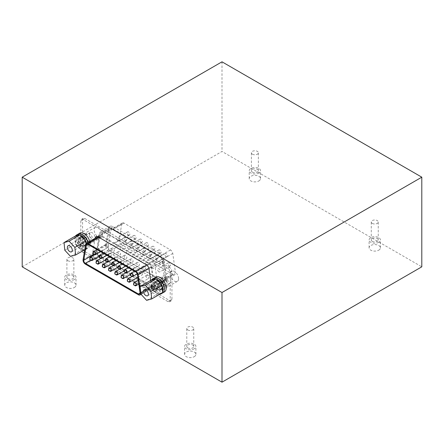 <?xml version="1.0" encoding="UTF-8"?>
<svg xmlns="http://www.w3.org/2000/svg" width="444" height="444" viewBox="0 0 444 444"><rect width="100%" height="100%" fill="white"/><g stroke="black" fill="none" stroke-linecap="round" stroke-linejoin="round"><path stroke-width="0.33" stroke-dasharray="2.22 1.67" d="M164.308 286.907A5.894 3.402 -120 0 0 161.738 280.974A5.894 3.402 -120 0 0 157.193 279.398A5.894 3.402 -120 0 0 157.193 286.202A5.894 3.402 -120 0 0 163.087 289.605A5.894 3.402 -120 0 0 164.308 286.907M88.223 242.979A5.894 3.402 -120 0 0 85.653 237.052A5.894 3.402 -120 0 0 81.113 235.47A5.894 3.402 -120 0 0 81.113 242.274A5.894 3.402 -120 0 0 87.007 245.676A5.894 3.402 -120 0 0 88.223 242.979M150.621 280.453L151.593 287.357A4.196 2.425 60 0 1 150.766 289.899A4.196 2.425 60 0 1 148.668 289.688L95.532 259.013A4.196 2.425 60 0 1 92.607 253.302L95.127 238.278M22.2 266.822L222 151.471L421.8 266.822M222 61.821L222 151.471M74.381 287.457A5.661 3.269 0 0 0 76.041 285.148A5.661 3.269 0 0 0 70.38 281.879A5.661 3.269 0 0 0 64.719 285.148A5.661 3.269 0 0 0 68.215 288.167A5.661 3.269 0 0 0 74.381 287.457M194.261 356.671A5.661 3.269 0 0 0 195.921 354.362A5.661 3.269 0 0 0 190.26 351.093A5.661 3.269 0 0 0 184.599 354.362A5.661 3.269 0 0 0 188.095 357.381A5.661 3.269 0 0 0 194.261 356.671M378.765 250.15A5.661 3.269 0 0 0 380.419 247.841A5.661 3.269 0 0 0 374.764 244.572A5.661 3.269 0 0 0 369.103 247.841A5.661 3.269 0 0 0 372.594 250.86A5.661 3.269 0 0 0 378.765 250.15M258.885 180.936A5.661 3.269 0 0 0 260.539 178.627A5.661 3.269 0 0 0 254.884 175.358A5.661 3.269 0 0 0 249.223 178.627A5.661 3.269 0 0 0 252.714 181.646A5.661 3.269 0 0 0 258.885 180.936M252.42 172.144A3.48 2.009 0 0 0 256.216 172.583A3.48 2.009 0 0 0 258.364 170.724A3.48 2.009 0 0 0 254.884 168.714A3.48 2.009 0 0 0 251.398 170.724A3.48 2.009 0 0 0 252.42 172.144M258.885 173.038A5.661 3.269 180 0 1 252.714 173.743A5.661 3.269 180 0 1 249.223 170.724A5.661 3.269 180 0 1 254.884 167.46A5.661 3.269 180 0 1 260.539 170.724A5.661 3.269 180 0 1 258.885 173.038M252.42 154.196A3.48 2.009 0 0 0 256.216 154.634A3.48 2.009 0 0 0 258.364 152.775A3.48 2.009 0 0 0 256.216 150.921A3.48 2.009 0 0 0 252.42 151.354A3.48 2.009 0 0 0 251.398 152.775A3.48 2.009 0 0 0 252.42 154.196M372.3 241.358A3.48 2.009 0 0 0 376.096 241.797A3.48 2.009 0 0 0 378.244 239.938A3.48 2.009 0 0 0 374.764 237.929A3.48 2.009 0 0 0 371.278 239.938A3.48 2.009 0 0 0 372.3 241.358M378.765 242.246A5.661 3.269 180 0 1 372.594 242.957A5.661 3.269 180 0 1 369.103 239.938A5.661 3.269 180 0 1 374.764 236.669A5.661 3.269 180 0 1 380.419 239.938A5.661 3.269 180 0 1 378.765 242.246M372.3 223.41A3.48 2.009 0 0 0 376.096 223.848A3.48 2.009 0 0 0 378.244 221.989A3.48 2.009 0 0 0 376.096 220.13A3.48 2.009 0 0 0 372.3 220.568A3.48 2.009 0 0 0 371.278 221.989A3.48 2.009 0 0 0 372.3 223.41M187.801 347.88A3.48 2.009 0 0 0 191.592 348.312A3.48 2.009 0 0 0 193.745 346.459A3.48 2.009 0 0 0 190.26 344.45A3.48 2.009 0 0 0 186.78 346.459A3.48 2.009 0 0 0 187.801 347.88M194.261 348.768A5.661 3.269 180 0 1 188.095 349.478A5.661 3.269 180 0 1 184.599 346.459A5.661 3.269 180 0 1 190.26 343.19A5.661 3.269 180 0 1 195.921 346.459A5.661 3.269 180 0 1 194.261 348.768M187.801 329.931A3.48 2.009 0 0 0 191.592 330.369A3.48 2.009 0 0 0 193.745 328.51A3.48 2.009 0 0 0 191.592 326.651A3.48 2.009 0 0 0 187.801 327.089A3.48 2.009 0 0 0 186.78 328.51A3.48 2.009 0 0 0 187.801 329.931M67.921 278.666A3.48 2.009 0 0 0 71.712 279.104A3.48 2.009 0 0 0 73.865 277.245A3.48 2.009 0 0 0 70.38 275.236A3.48 2.009 0 0 0 66.9 277.245A3.48 2.009 0 0 0 67.921 278.666M74.381 279.554A5.661 3.269 180 0 1 68.215 280.264A5.661 3.269 180 0 1 64.719 277.245A5.661 3.269 180 0 1 70.38 273.976A5.661 3.269 180 0 1 76.041 277.245A5.661 3.269 180 0 1 74.381 279.554M67.921 260.717A3.48 2.009 0 0 0 71.712 261.155A3.48 2.009 0 0 0 73.865 259.296A3.48 2.009 0 0 0 71.712 257.442A3.48 2.009 0 0 0 67.921 257.875A3.48 2.009 0 0 0 66.9 259.296A3.48 2.009 0 0 0 67.921 260.717M109.801 250.771A4.196 2.425 60 0 1 106.882 245.06L109.44 229.77A4.196 2.425 60 0 1 110.267 228.416A4.196 2.425 60 0 1 112.365 228.627L160.378 256.349A4.196 2.425 60 0 1 163.303 260.867L165.862 279.115A4.196 2.425 60 0 1 165.04 281.657A4.196 2.425 60 0 1 162.937 281.452L109.801 250.771L95.532 259.013M102.497 234.743A5.894 3.402 -120 0 0 99.922 228.81A5.894 3.402 -120 0 0 95.382 227.234A5.894 3.402 -120 0 0 95.382 234.038A5.894 3.402 -120 0 0 101.276 237.44A5.894 3.402 -120 0 0 102.497 234.743M178.582 278.666A5.894 3.402 -120 0 0 176.007 272.738A5.894 3.402 -120 0 0 171.467 271.156A5.894 3.402 -120 0 0 171.467 277.961A5.894 3.402 -120 0 0 177.361 281.368A5.894 3.402 -120 0 0 178.582 278.666M162.338 283.422L110.406 253.441A6.46 3.73 60 0 1 105.911 244.655L108.614 228.499A6.46 3.73 60 0 1 109.884 226.418A6.46 3.73 60 0 1 113.109 226.734L159.629 253.596A6.46 3.73 60 0 1 164.13 260.55L166.833 279.831A6.46 3.73 60 0 1 165.568 283.744A6.46 3.73 60 0 1 162.338 283.422L153.224 288.683L101.293 258.702A6.46 3.73 60 0 1 96.798 249.917L99.5 233.76A6.46 3.73 60 0 1 100.771 231.679A6.46 3.73 60 0 1 104.001 231.996L150.522 258.858A6.46 3.73 60 0 1 155.017 265.812L157.725 285.092A6.46 3.73 60 0 1 156.454 289.005A6.46 3.73 60 0 1 153.224 288.683M162.338 280.786L110.406 250.805A3.23 1.865 60 0 1 108.158 246.409L110.861 230.253A3.23 1.865 60 0 1 111.494 229.215A3.23 1.865 60 0 1 113.109 229.376L159.629 256.232A3.23 1.865 60 0 1 161.882 259.707L164.585 278.987A3.23 1.865 60 0 1 163.953 280.947A3.23 1.865 60 0 1 162.338 280.786L173.227 274.497L121.295 244.516L110.406 250.805M82.573 247.669L82.573 219.852A3.23 1.865 60 0 1 83.244 218.37A3.23 1.865 60 0 1 84.86 218.531L169.663 267.493A3.23 1.865 60 0 1 171.945 271.451L171.945 299.267A3.23 1.865 60 0 1 171.279 300.743A3.23 1.865 60 0 1 169.663 300.588L84.86 251.62A3.23 1.865 60 0 1 82.573 247.669L80.836 248.668L80.836 220.851A3.23 1.865 60 0 1 81.507 219.375A3.23 1.865 60 0 1 83.122 219.536L167.926 268.498A3.23 1.865 60 0 1 170.213 272.45L170.213 300.272A3.23 1.865 60 0 1 169.541 301.748A3.23 1.865 60 0 1 167.926 301.587L83.122 252.625A3.23 1.865 60 0 1 80.836 248.668M89.216 241.619A4.923 2.842 60 0 1 85.736 235.586A4.923 2.842 60 0 1 86.758 233.333A4.923 2.842 60 0 1 91.68 236.175A4.923 2.842 60 0 1 91.68 241.858A4.923 2.842 60 0 1 89.216 241.619M165.301 285.542A4.923 2.842 60 0 1 161.821 279.509A4.923 2.842 60 0 1 162.843 277.256A4.923 2.842 60 0 1 167.765 280.103A4.923 2.842 60 0 1 167.765 285.786A4.923 2.842 60 0 1 165.301 285.542M151.781 266.877L154.34 285.126A3.23 1.865 60 0 1 153.707 287.079A3.23 1.865 60 0 1 152.092 286.918L98.957 256.244A3.23 1.865 60 0 1 96.709 251.848L99.267 236.558A3.23 1.865 60 0 1 99.906 235.52A3.23 1.865 60 0 1 101.515 235.681L149.534 263.397A3.23 1.865 60 0 1 151.781 266.877L148.918 268.531M160.084 280.514A4.923 2.842 -120 0 0 162.232 285.47A4.923 2.842 -120 0 0 166.028 286.791A4.923 2.842 -120 0 0 166.028 281.102A4.923 2.842 -120 0 0 161.105 278.26A4.923 2.842 -120 0 0 160.084 280.514M83.999 236.585A4.923 2.842 -120 0 0 86.153 241.542A4.923 2.842 -120 0 0 89.943 242.862A4.923 2.842 -120 0 0 89.943 237.174A4.923 2.842 -120 0 0 85.02 234.332A4.923 2.842 -120 0 0 83.999 236.585M137.412 277.655L98.957 255.45A2.259 1.304 60 0 1 97.38 252.375L99.944 237.085A2.259 1.304 60 0 1 100.388 236.358A2.259 1.304 60 0 1 101.515 236.469L149.534 264.191A2.259 1.304 60 0 1 151.104 266.628L153.668 284.87A2.259 1.304 60 0 1 153.224 286.241A2.259 1.304 60 0 1 152.092 286.13L137.962 277.972M102.348 250.927A1.843 1.06 60 0 1 102.731 250.083A1.843 1.06 60 0 1 104.568 251.143A1.843 1.06 60 0 1 104.568 253.269A1.843 1.06 60 0 1 103.652 253.18A1.843 1.06 60 0 1 102.348 250.927M105.478 245.243A1.843 1.06 60 0 1 105.855 244.4A1.843 1.06 60 0 1 107.698 245.46A1.843 1.06 60 0 1 107.698 247.586A1.843 1.06 60 0 1 106.776 247.497A1.843 1.06 60 0 1 105.478 245.243M108.602 254.534A1.843 1.06 60 0 1 108.985 253.696A1.843 1.06 60 0 1 110.828 254.756A1.843 1.06 60 0 1 110.828 256.882A1.843 1.06 60 0 1 109.907 256.793A1.843 1.06 60 0 1 108.602 254.534M111.733 248.856A1.843 1.06 60 0 1 112.116 248.013A1.843 1.06 60 0 1 113.953 249.073A1.843 1.06 60 0 1 113.953 251.199A1.843 1.06 60 0 1 113.037 251.11A1.843 1.06 60 0 1 111.733 248.856M114.863 258.147A1.843 1.06 60 0 1 115.24 257.304A1.843 1.06 60 0 1 117.083 258.369A1.843 1.06 60 0 1 117.083 260.495A1.843 1.06 60 0 1 116.162 260.4A1.843 1.06 60 0 1 114.863 258.147M117.987 252.464A1.843 1.06 60 0 1 118.37 251.626A1.843 1.06 60 0 1 120.213 252.686A1.843 1.06 60 0 1 120.213 254.812A1.843 1.06 60 0 1 119.292 254.723A1.843 1.06 60 0 1 117.987 252.464M121.118 261.76A1.843 1.06 60 0 1 121.501 260.917A1.843 1.06 60 0 1 123.338 261.982A1.843 1.06 60 0 1 123.338 264.108A1.843 1.06 60 0 1 122.422 264.014A1.843 1.06 60 0 1 121.118 261.76M124.248 256.077A1.843 1.06 60 0 1 124.625 255.233A1.843 1.06 60 0 1 126.468 256.299A1.843 1.06 60 0 1 126.468 258.425A1.843 1.06 60 0 1 125.547 258.33A1.843 1.06 60 0 1 124.248 256.077M127.373 265.373A1.843 1.06 60 0 1 127.755 264.53A1.843 1.06 60 0 1 129.598 265.595A1.843 1.06 60 0 1 129.598 267.721A1.843 1.06 60 0 1 128.677 267.627A1.843 1.06 60 0 1 127.373 265.373M130.503 259.69A1.843 1.06 60 0 1 130.886 258.846A1.843 1.06 60 0 1 132.723 259.912A1.843 1.06 60 0 1 132.723 262.038A1.843 1.06 60 0 1 131.807 261.943A1.843 1.06 60 0 1 130.503 259.69M133.633 268.986A1.843 1.06 60 0 1 134.01 268.143A1.843 1.06 60 0 1 135.853 269.203A1.843 1.06 60 0 1 135.853 271.328A1.843 1.06 60 0 1 134.932 271.24A1.843 1.06 60 0 1 133.633 268.986M136.758 263.303A1.843 1.06 60 0 1 137.141 262.459A1.843 1.06 60 0 1 138.983 263.525A1.843 1.06 60 0 1 138.983 265.651A1.843 1.06 60 0 1 138.062 265.556A1.843 1.06 60 0 1 136.758 263.303M139.888 272.599A1.843 1.06 60 0 1 140.271 271.756A1.843 1.06 60 0 1 142.108 272.816A1.843 1.06 60 0 1 142.108 274.941A1.843 1.06 60 0 1 141.192 274.853A1.843 1.06 60 0 1 139.888 272.599M143.018 266.916A1.843 1.06 60 0 1 143.395 266.073A1.843 1.06 60 0 1 145.238 267.133A1.843 1.06 60 0 1 145.238 269.258A1.843 1.06 60 0 1 144.317 269.169A1.843 1.06 60 0 1 143.018 266.916M146.143 276.207A1.843 1.06 60 0 1 146.526 275.369A1.843 1.06 60 0 1 148.368 276.429A1.843 1.06 60 0 1 148.368 278.555A1.843 1.06 60 0 1 147.447 278.466A1.843 1.06 60 0 1 146.143 276.207M121.295 244.516A3.23 1.865 -120 0 1 119.048 240.121L121.756 223.965A3.23 1.865 -120 0 1 122.389 222.927A3.23 1.865 -120 0 1 124.004 223.088L170.524 249.944A3.23 1.865 -120 0 1 172.772 253.419L175.48 272.699L164.585 278.987M141.031 242.169A1.843 1.06 -120 0 0 141.952 242.263A1.843 1.06 -120 0 0 141.952 240.137A1.843 1.06 -120 0 0 140.11 239.072A1.843 1.06 -120 0 0 139.827 240.548A1.843 1.06 -120 0 0 141.031 242.169M134.771 238.556A1.843 1.06 -120 0 0 135.692 238.65A1.843 1.06 -120 0 0 135.692 236.524A1.843 1.06 -120 0 0 133.855 235.459A1.843 1.06 -120 0 0 133.572 236.935A1.843 1.06 -120 0 0 134.771 238.556M128.516 234.948A1.843 1.06 -120 0 0 129.437 235.037A1.843 1.06 -120 0 0 129.437 232.911A1.843 1.06 -120 0 0 127.595 231.851A1.843 1.06 -120 0 0 127.311 233.322A1.843 1.06 -120 0 0 128.516 234.948M125.386 240.626A1.843 1.06 -120 0 0 126.307 240.72A1.843 1.06 -120 0 0 126.307 238.595A1.843 1.06 -120 0 0 124.47 237.529A1.843 1.06 -120 0 0 124.187 239.005A1.843 1.06 -120 0 0 125.386 240.626M131.646 244.239A1.843 1.06 -120 0 0 132.567 244.333A1.843 1.06 -120 0 0 132.567 242.208A1.843 1.06 -120 0 0 130.725 241.142A1.843 1.06 -120 0 0 130.442 242.618A1.843 1.06 -120 0 0 131.646 244.239M137.901 247.852A1.843 1.06 -120 0 0 138.822 247.941A1.843 1.06 -120 0 0 138.822 245.821A1.843 1.06 -120 0 0 136.98 244.755A1.843 1.06 -120 0 0 136.697 246.231A1.843 1.06 -120 0 0 137.901 247.852M147.286 245.782A1.843 1.06 -120 0 0 148.207 245.876A1.843 1.06 -120 0 0 148.207 243.75A1.843 1.06 -120 0 0 146.365 242.685A1.843 1.06 -120 0 0 146.082 244.161A1.843 1.06 -120 0 0 147.286 245.782M153.541 249.395A1.843 1.06 -120 0 0 154.462 249.484A1.843 1.06 -120 0 0 154.462 247.358A1.843 1.06 -120 0 0 152.625 246.298A1.843 1.06 -120 0 0 152.342 247.774A1.843 1.06 -120 0 0 153.541 249.395M159.801 253.008A1.843 1.06 -120 0 0 160.722 253.097A1.843 1.06 -120 0 0 160.722 250.971A1.843 1.06 -120 0 0 158.88 249.911A1.843 1.06 -120 0 0 158.597 251.387A1.843 1.06 -120 0 0 159.801 253.008M166.056 256.621A1.843 1.06 -120 0 0 166.977 256.71A1.843 1.06 -120 0 0 166.977 254.584A1.843 1.06 -120 0 0 165.135 253.524A1.843 1.06 -120 0 0 164.852 254.995A1.843 1.06 -120 0 0 166.056 256.621M169.186 265.912A1.843 1.06 -120 0 0 170.102 266.006A1.843 1.06 -120 0 0 170.102 263.88A1.843 1.06 -120 0 0 168.265 262.815A1.843 1.06 -120 0 0 167.982 264.291A1.843 1.06 -120 0 0 169.186 265.912M162.926 262.299A1.843 1.06 -120 0 0 163.847 262.393A1.843 1.06 -120 0 0 163.847 260.267A1.843 1.06 -120 0 0 162.01 259.202A1.843 1.06 -120 0 0 161.727 260.678A1.843 1.06 -120 0 0 162.926 262.299M156.671 258.691A1.843 1.06 -120 0 0 157.592 258.78A1.843 1.06 -120 0 0 157.592 256.654A1.843 1.06 -120 0 0 155.75 255.594A1.843 1.06 -120 0 0 155.467 257.065A1.843 1.06 -120 0 0 156.671 258.691M150.416 255.078A1.843 1.06 -120 0 0 151.337 255.167A1.843 1.06 -120 0 0 151.337 253.041A1.843 1.06 -120 0 0 149.495 251.981A1.843 1.06 -120 0 0 149.212 253.452A1.843 1.06 -120 0 0 150.416 255.078M144.156 251.465A1.843 1.06 -120 0 0 145.077 251.554A1.843 1.06 -120 0 0 145.077 249.428A1.843 1.06 -120 0 0 143.24 248.368A1.843 1.06 -120 0 0 142.957 249.844A1.843 1.06 -120 0 0 144.156 251.465M173.227 274.497A3.23 1.865 -120 0 0 174.842 274.658A3.23 1.865 -120 0 0 175.48 272.699M134.826 285.564A1.843 1.06 60 0 1 133.688 283.588M131.702 276.273A1.843 1.06 60 0 1 130.558 274.292M128.571 281.951A1.843 1.06 60 0 1 127.428 279.975M125.441 272.66A1.843 1.06 60 0 1 124.303 270.679M122.316 278.338A1.843 1.06 60 0 1 121.173 276.362M119.186 269.047A1.843 1.06 60 0 1 118.043 267.066M116.056 274.731A1.843 1.06 60 0 1 114.918 272.749M112.931 265.434A1.843 1.06 60 0 1 111.788 263.453M109.801 271.118A1.843 1.06 60 0 1 108.658 269.136M106.677 261.821A1.843 1.06 60 0 1 105.533 259.84M103.546 267.504A1.843 1.06 60 0 1 102.403 265.523M100.416 258.208A1.843 1.06 60 0 1 99.273 256.232M97.292 263.891A1.843 1.06 60 0 1 96.148 261.91M94.161 254.595A1.843 1.06 60 0 1 93.018 252.619M91.031 260.278A1.843 1.06 60 0 1 89.888 258.303M133.883 257.398A1.843 1.06 60 0 1 132.678 255.777A1.843 1.06 60 0 1 132.961 254.301A1.843 1.06 60 0 1 134.804 255.361A1.843 1.06 60 0 1 134.804 257.487A1.843 1.06 60 0 1 133.883 257.398M140.138 261.011A1.843 1.06 60 0 1 138.939 259.385A1.843 1.06 60 0 1 139.216 257.914A1.843 1.06 60 0 1 141.059 258.974A1.843 1.06 60 0 1 141.059 261.1A1.843 1.06 60 0 1 140.138 261.011M146.398 264.624A1.843 1.06 60 0 1 145.194 262.998A1.843 1.06 60 0 1 145.477 261.522A1.843 1.06 60 0 1 147.314 262.587A1.843 1.06 60 0 1 147.314 264.713A1.843 1.06 60 0 1 146.398 264.624M152.653 268.232A1.843 1.06 60 0 1 151.448 266.611A1.843 1.06 60 0 1 151.731 265.135A1.843 1.06 60 0 1 153.574 266.2A1.843 1.06 60 0 1 153.574 268.326A1.843 1.06 60 0 1 152.653 268.232M158.908 271.845A1.843 1.06 60 0 1 157.709 270.224A1.843 1.06 60 0 1 157.986 268.748A1.843 1.06 60 0 1 159.829 269.813A1.843 1.06 60 0 1 159.829 271.939A1.843 1.06 60 0 1 158.908 271.845M155.783 262.554A1.843 1.06 60 0 1 154.579 260.928A1.843 1.06 60 0 1 154.862 259.457A1.843 1.06 60 0 1 156.699 260.517A1.843 1.06 60 0 1 156.699 262.643A1.843 1.06 60 0 1 155.783 262.554M149.523 258.941A1.843 1.06 60 0 1 148.324 257.315A1.843 1.06 60 0 1 148.601 255.844A1.843 1.06 60 0 1 150.444 256.904A1.843 1.06 60 0 1 150.444 259.03A1.843 1.06 60 0 1 149.523 258.941M143.268 255.328A1.843 1.06 60 0 1 142.063 253.707A1.843 1.06 60 0 1 142.346 252.231A1.843 1.06 60 0 1 144.189 253.291A1.843 1.06 60 0 1 144.189 255.417A1.843 1.06 60 0 1 143.268 255.328M137.013 251.715A1.843 1.06 60 0 1 135.809 250.094A1.843 1.06 60 0 1 136.092 248.618A1.843 1.06 60 0 1 137.929 249.678A1.843 1.06 60 0 1 137.929 251.804A1.843 1.06 60 0 1 137.013 251.715M127.628 253.785A1.843 1.06 60 0 1 126.423 252.164A1.843 1.06 60 0 1 126.707 250.688A1.843 1.06 60 0 1 128.544 251.748A1.843 1.06 60 0 1 128.544 253.874A1.843 1.06 60 0 1 127.628 253.785M121.367 250.172A1.843 1.06 60 0 1 120.169 248.551A1.843 1.06 60 0 1 120.452 247.075A1.843 1.06 60 0 1 122.289 248.141A1.843 1.06 60 0 1 122.289 250.266A1.843 1.06 60 0 1 121.367 250.172M115.113 246.559A1.843 1.06 60 0 1 113.908 244.938A1.843 1.06 60 0 1 114.191 243.462A1.843 1.06 60 0 1 116.034 244.527A1.843 1.06 60 0 1 116.034 246.653A1.843 1.06 60 0 1 115.113 246.559M118.243 240.876A1.843 1.06 60 0 1 117.038 239.255A1.843 1.06 60 0 1 117.321 237.779A1.843 1.06 60 0 1 119.164 238.844A1.843 1.06 60 0 1 119.164 240.97A1.843 1.06 60 0 1 118.243 240.876M124.498 244.489A1.843 1.06 60 0 1 123.293 242.868A1.843 1.06 60 0 1 123.576 241.392A1.843 1.06 60 0 1 125.419 242.457A1.843 1.06 60 0 1 125.419 244.583A1.843 1.06 60 0 1 124.498 244.489M130.752 248.102A1.843 1.06 60 0 1 129.554 246.481A1.843 1.06 60 0 1 129.831 245.005A1.843 1.06 60 0 1 131.674 246.07A1.843 1.06 60 0 1 131.674 248.196A1.843 1.06 60 0 1 130.752 248.102M75.025 236.247L75.73 243.861L81.485 250.077L86.536 248.684L86.058 243.545M64.774 250.188L75.73 243.861M70.529 256.404L81.485 250.077M84.754 249.717L86.536 248.684M78.288 239.771A3.846 2.22 60 0 1 78.86 239.138A3.846 2.22 60 0 1 82.706 241.358A3.846 2.22 60 0 1 82.706 245.798A3.846 2.22 60 0 1 79.248 244.178A3.846 2.22 60 0 1 78.288 239.771M76.956 246.148A3.48 2.009 -120 0 0 79.681 247.125A3.48 2.009 -120 0 0 79.681 243.101A3.48 2.009 -120 0 0 76.202 241.092A3.48 2.009 -120 0 0 76.956 246.148M89.705 233.183A3.846 2.22 -120 0 0 90.665 237.584A3.846 2.22 -120 0 0 94.122 239.205A3.846 2.22 -120 0 0 94.122 234.765A3.846 2.22 -120 0 0 90.276 232.545A3.846 2.22 -120 0 0 89.705 233.183M86.53 239.177L83.433 241.347A4.962 2.864 60 0 1 83.261 246.764A4.962 2.864 60 0 1 78.299 243.9A4.962 2.864 60 0 1 78.299 238.167A4.962 2.864 60 0 1 82.401 239.804L83.688 238.761M85.409 240.615A8.569 4.951 60 0 1 85.881 241.636M86.458 243.284A8.569 4.951 60 0 1 85.065 249.889A8.569 4.951 60 0 1 84.693 250.072M83.777 250.283A8.569 4.951 60 0 1 76.579 245.088A8.569 4.951 60 0 1 75.397 236.147M79.704 234.959A8.569 4.951 60 0 1 80.497 235.314M83.433 241.347L84.948 240.121M84.882 240.509A4.962 2.864 60 0 1 84.715 245.926A4.962 2.864 60 0 1 79.748 243.062A4.962 2.864 60 0 1 79.748 237.335A4.962 2.864 60 0 1 83.849 238.972L83.872 238.955M85.065 249.889L86.519 249.051A8.569 4.951 60 0 0 87.906 242.446A8.569 4.951 60 0 1 86.519 249.051A8.569 4.951 60 0 1 77.944 244.106A8.569 4.951 60 0 1 77.944 234.204A8.569 4.951 60 0 0 76.634 241.075A8.569 4.951 60 0 0 82.229 248.629A8.569 4.951 60 0 0 86.519 249.051L88.345 247.996A8.569 4.951 60 0 1 84.06 247.574A8.569 4.951 60 0 1 78.46 240.021A8.569 4.951 60 0 1 79.77 233.15M83.849 238.972L82.401 239.804M89.732 241.392A8.569 4.951 60 0 1 88.345 247.996M82.229 237.779A4.712 2.72 60 0 1 85.564 243.556A4.712 2.72 60 0 1 84.588 245.715A4.712 2.72 60 0 1 79.876 242.99A4.712 2.72 60 0 1 79.876 237.546A4.712 2.72 60 0 1 82.229 237.779M87.39 242.502A4.712 2.72 -120 0 0 85.331 237.756A4.712 2.72 -120 0 0 81.702 236.491A4.712 2.72 -120 0 0 81.702 241.936A4.712 2.72 -120 0 0 86.413 244.661A4.712 2.72 -120 0 0 87.39 242.502M151.11 280.175L151.815 287.784L157.57 294.006L162.621 292.613M140.853 294.117L151.815 287.784M146.609 300.333L157.57 294.006M154.373 283.699A3.846 2.22 60 0 1 154.945 283.061A3.846 2.22 60 0 1 158.786 285.281A3.846 2.22 60 0 1 158.786 289.721A3.846 2.22 60 0 1 155.333 288.106A3.846 2.22 60 0 1 154.373 283.699M153.041 290.071A3.48 2.009 -120 0 0 155.766 291.048A3.48 2.009 -120 0 0 155.766 287.029A3.48 2.009 -120 0 0 152.286 285.02A3.48 2.009 -120 0 0 153.041 290.071M165.79 277.106A3.846 2.22 -120 0 0 166.75 281.513A3.846 2.22 -120 0 0 170.207 283.133A3.846 2.22 -120 0 0 170.207 278.693A3.846 2.22 -120 0 0 166.361 276.473A3.846 2.22 -120 0 0 165.79 277.106M162.615 283.1L159.518 285.27A4.962 2.864 60 0 1 159.346 290.692A4.962 2.864 60 0 1 154.384 287.829A4.962 2.864 60 0 1 154.384 282.095A4.962 2.864 60 0 1 158.486 283.733L159.773 282.689M161.494 284.543A8.569 4.951 60 0 1 161.966 285.559M162.571 292.052A8.569 4.951 60 0 1 162.138 292.89M159.857 294.206A8.569 4.951 60 0 1 152.664 289.016A8.569 4.951 60 0 1 151.482 280.07M155.788 278.882A8.569 4.951 60 0 1 156.582 279.237M159.518 285.27L161.033 284.043M160.967 284.432A4.962 2.864 60 0 1 160.795 289.854A4.962 2.864 60 0 1 155.833 286.991A4.962 2.864 60 0 1 155.833 281.257A4.962 2.864 60 0 1 159.934 282.895L159.951 282.878M162.598 292.979A8.569 4.951 60 0 1 154.029 288.028A8.569 4.951 60 0 1 154.029 278.133A8.569 4.951 60 0 0 152.714 285.004A8.569 4.951 60 0 0 158.314 292.557A8.569 4.951 60 0 0 162.598 292.979M159.934 282.895L158.486 283.733M164.43 291.924A8.569 4.951 60 0 1 160.14 291.503A8.569 4.951 60 0 1 154.54 283.949A8.569 4.951 60 0 1 155.855 277.078M158.314 281.707A4.712 2.72 60 0 1 161.649 287.479A4.712 2.72 60 0 1 160.673 289.638A4.712 2.72 60 0 1 155.961 286.918A4.712 2.72 60 0 1 155.961 281.474A4.712 2.72 60 0 1 158.314 281.707M163.475 286.424A4.712 2.72 -120 0 0 161.416 281.679A4.712 2.72 -120 0 0 157.787 280.419A4.712 2.72 -120 0 0 157.787 285.864A4.712 2.72 -120 0 0 162.498 288.583A4.712 2.72 -120 0 0 163.475 286.424M106.882 245.06L92.607 253.302M109.44 229.77L95.171 238.012M112.365 228.627L98.091 236.863M160.378 256.349L146.109 264.585M163.303 260.867L149.029 269.108M165.862 279.115L151.593 287.357M162.937 281.452L148.668 289.688M105.911 244.655L96.798 249.917M108.614 228.499L99.5 233.76M171.945 299.267L170.213 300.272M171.945 271.451L170.213 272.45M169.663 300.588L167.926 301.587M84.86 251.62L83.122 252.625M82.573 219.852L80.836 220.851M84.86 218.531L83.122 219.536M169.663 267.493L167.926 268.498M140.748 292.973L154.34 285.126M138.461 294.794L152.092 286.918M85.326 264.113L98.957 256.244M83.078 259.723L96.709 251.848M85.637 244.428L99.267 236.558M98.779 237.263L101.515 235.681M146.725 265.018L149.534 263.397M152.092 286.13L140.06 293.079M153.668 284.87L140.038 292.746M98.957 255.45L90.693 260.223M97.38 252.375L93.706 254.501M99.944 237.085L87.607 244.206M101.515 236.469L87.884 244.339M149.534 264.191L135.903 272.061M151.104 266.628L137.474 274.497M159.629 253.596L150.522 258.858M113.109 226.734L104.001 231.996M164.13 260.55L155.017 265.812M166.833 279.831L157.725 285.092M110.406 253.441L101.293 258.702M172.772 253.419L161.882 259.707M121.756 223.965L110.861 230.253M119.048 240.121L108.158 246.409M170.524 249.944L159.629 256.232M124.004 223.088L113.109 229.376M260.539 178.627L260.539 170.724M249.223 178.627L249.223 170.724M258.364 170.724L258.364 152.775M251.398 170.724L251.398 152.775M380.419 247.841L380.419 239.938M369.103 247.841L369.103 239.938M378.244 239.938L378.244 221.989M371.278 239.938L371.278 221.989M195.921 354.362L195.921 346.459M184.599 354.362L184.599 346.459M193.745 346.459L193.745 328.51M186.78 346.459L186.78 328.51M76.041 285.148L76.041 277.245M64.719 285.148L64.719 277.245M73.865 277.245L73.865 259.296M66.9 277.245L66.9 259.296M110.267 228.416L95.993 236.658M165.04 281.657L150.766 289.899M95.382 227.234L81.113 235.47M101.276 237.44L87.007 245.676M171.467 271.156L157.193 279.398M177.361 281.368L163.087 289.605M86.758 233.333L85.02 234.332M91.68 241.858L89.943 242.862M162.843 277.256L161.105 278.26M167.765 285.786L166.028 286.791M141.087 294.366L153.707 287.079M97.819 236.724L99.906 235.52M153.224 286.241L139.594 294.111M100.388 236.358L86.758 244.228M138.817 284.066L148.368 278.555M138.267 280.136L146.526 275.369M137.307 273.843L145.238 269.258M134.46 271.228L143.395 266.073M137.879 277.383L142.108 274.941M132.084 276.479L140.271 271.756M131.885 269.747L138.983 265.651M128.205 267.621L137.141 262.459M130.497 274.42L135.853 271.328M125.83 272.866L134.01 268.143M125.63 266.134L132.723 262.038M121.95 264.008L130.886 258.846M124.242 270.812L129.598 267.721M119.575 269.253L127.755 264.53M119.375 262.521L126.468 258.425M115.695 260.395L124.625 255.233M117.987 267.199L123.338 264.108M113.314 265.64L121.501 260.917M113.115 258.908L120.213 254.812M109.435 256.782L118.37 251.626M111.727 263.586L117.083 260.495M107.06 262.032L115.24 257.304M106.86 255.294L113.953 251.199M103.18 253.169L112.116 248.013M105.472 259.973L110.828 256.882M100.805 258.419L108.985 253.696M100.605 251.681L107.698 247.586M96.925 249.556L105.855 244.4M99.217 256.36L104.568 253.269M94.544 254.806L102.731 250.083M135.126 282.75L136.264 283.416L136.269 284.732M134.06 282.567L136.125 282.828C136.191 283.255 137.657 283.383 135.897 285.753M106.976 259.007L108.108 259.673L108.114 260.989M105.905 258.824L107.97 259.085C108.036 259.512 109.502 259.64 107.742 262.01M100.716 255.4L101.854 256.06L101.859 257.376M99.645 255.211L101.715 255.472C101.776 255.899 103.247 256.027 101.487 258.397M94.461 251.787L95.599 252.453L95.604 253.763M93.39 251.598L95.454 251.859C95.521 252.286 96.986 252.414 95.232 254.784M91.331 257.464L92.469 258.131L92.474 259.446M90.26 257.281L92.33 257.542C92.391 257.97 93.862 258.097 92.102 260.467M97.591 261.078L98.723 261.744L98.735 263.059M96.52 260.889L98.585 261.155C98.651 261.583 100.116 261.705 98.357 264.08M103.846 264.691L104.984 265.357L104.989 266.672M102.775 264.502L104.84 264.763C104.906 265.19 106.371 265.318 104.618 267.693M132.001 273.46L133.133 274.126L133.145 275.435M130.93 273.271L132.995 273.532C133.061 273.959 134.526 274.087 132.773 276.457M125.746 269.847L126.879 270.513L126.884 271.828M124.675 269.658L126.74 269.919C126.806 270.346 128.272 270.474 126.512 272.849M119.486 266.233L120.624 266.899L120.629 268.215M118.415 266.045L120.485 266.306C120.546 266.733 122.017 266.861 120.257 269.236M113.231 262.62L114.369 263.286L114.374 264.602M112.16 262.432L114.225 262.698C114.291 263.12 115.756 263.248 114.003 265.623M110.101 268.304L111.239 268.97L111.244 270.285M109.03 268.115L111.1 268.376C111.161 268.803 112.632 268.931 110.872 271.306M116.361 271.917L117.493 272.583L117.499 273.898M115.29 271.728L117.355 271.989C117.421 272.416 118.887 272.544 117.127 274.914M122.616 275.53L123.754 276.196L123.759 277.506M121.545 275.341L123.61 275.602C123.676 276.029 125.141 276.157 123.388 278.527M128.871 279.143L130.009 279.803L130.014 281.119M127.8 278.954L129.87 279.215C129.931 279.642 131.402 279.77 129.642 282.14M143.24 248.368L132.961 254.301M145.077 251.554L134.804 257.487M149.495 251.981L139.216 257.914M151.337 255.167L141.059 261.1M155.75 255.594L145.477 261.522M157.592 258.78L147.314 264.713M162.01 259.202L151.731 265.135M163.847 262.393L153.574 268.326M168.265 262.815L157.986 268.748M170.102 266.006L159.829 271.939M165.135 253.524L154.862 259.457M166.977 256.71L156.699 262.643M158.88 249.911L148.601 255.844M160.722 253.097L150.444 259.03M152.625 246.298L142.346 252.231M154.462 249.484L144.189 255.417M146.365 242.685L136.092 248.618M148.207 245.876L137.929 251.804M136.98 244.755L126.707 250.688M138.822 247.941L128.544 253.874M130.725 241.142L120.452 247.075M132.567 244.333L122.289 250.266M124.47 237.529L114.191 243.462M126.307 240.72L116.034 246.653M127.595 231.851L117.321 237.779M129.437 235.037L119.164 240.97M133.855 235.459L123.576 241.392M135.692 238.65L125.419 244.583M140.11 239.072L129.831 245.005M141.952 242.263L131.674 248.196M109.884 226.418L100.771 231.679M165.568 283.744L156.454 289.005M174.842 274.658L163.953 280.947M122.389 222.927L111.494 229.215M171.279 300.743L169.541 301.748M83.244 218.37L81.507 219.375M71.562 251.809L79.681 247.125M68.082 245.782L76.202 241.092M90.276 232.545L78.86 239.138M94.122 239.205L82.706 245.798M79.748 237.335L78.299 238.167M84.715 245.926L83.261 246.764M81.702 236.491L79.876 237.546M86.413 244.661L84.588 245.715M147.647 295.737L155.766 291.048M144.161 289.704L152.286 285.02M166.361 276.473L154.945 283.061M170.207 283.133L158.786 289.721M155.833 281.257L154.384 282.095M160.795 289.854L159.346 290.692M157.787 280.419L155.961 281.474M162.498 288.583L160.673 289.638"/><path stroke-width="0.67" d="M222 382.179L22.2 266.822L22.2 177.178L222 61.821L421.8 177.178L421.8 266.822L222 382.179L222 292.529L22.2 177.178M95.127 238.278L95.171 238.012A4.196 2.425 60 0 1 95.993 236.658A4.196 2.425 60 0 1 98.091 236.863L146.109 264.585A4.196 2.425 60 0 1 149.029 269.108L150.621 280.453M421.8 177.178L222 292.529M140.709 292.996A3.23 1.865 60 0 1 140.076 294.949A3.23 1.865 60 0 1 138.461 294.794L85.326 264.113A3.23 1.865 60 0 1 83.078 259.723L85.637 244.428A3.23 1.865 60 0 1 86.269 243.39A3.23 1.865 60 0 1 87.884 243.551L135.903 271.273A3.23 1.865 60 0 1 138.151 274.747L140.748 292.973M140.038 292.746A2.259 1.304 60 0 1 139.594 294.111A2.259 1.304 60 0 1 138.461 294L85.326 263.325A2.259 1.304 60 0 1 83.75 260.245L86.314 244.955A2.259 1.304 60 0 1 86.758 244.228A2.259 1.304 60 0 1 87.884 244.339L135.903 272.061A2.259 1.304 60 0 1 137.474 274.497L140.038 292.746M137.962 277.972L137.412 277.655M133.688 283.588A1.843 1.06 60 0 1 134.06 282.567A1.843 1.06 60 0 1 135.897 283.627A1.843 1.06 60 0 1 135.897 285.753A1.843 1.06 60 0 1 134.976 285.664A1.843 1.06 60 0 1 134.826 285.564M130.558 274.292A1.843 1.06 60 0 1 130.93 273.271A1.843 1.06 60 0 1 132.773 274.331A1.843 1.06 60 0 1 132.773 276.457A1.843 1.06 60 0 1 131.851 276.368A1.843 1.06 60 0 1 131.702 276.273M127.428 279.975A1.843 1.06 60 0 1 127.8 278.954A1.843 1.06 60 0 1 129.642 280.014A1.843 1.06 60 0 1 129.642 282.14A1.843 1.06 60 0 1 128.721 282.051A1.843 1.06 60 0 1 128.571 281.951M124.303 270.679A1.843 1.06 60 0 1 124.675 269.658A1.843 1.06 60 0 1 126.512 270.723A1.843 1.06 60 0 1 126.512 272.849A1.843 1.06 60 0 1 125.591 272.755A1.843 1.06 60 0 1 125.441 272.66M121.173 276.362A1.843 1.06 60 0 1 121.545 275.341A1.843 1.06 60 0 1 123.388 276.401A1.843 1.06 60 0 1 123.388 278.527A1.843 1.06 60 0 1 122.466 278.438A1.843 1.06 60 0 1 122.316 278.338M118.043 267.066A1.843 1.06 60 0 1 118.415 266.045A1.843 1.06 60 0 1 120.257 267.11A1.843 1.06 60 0 1 120.257 269.236A1.843 1.06 60 0 1 119.336 269.142A1.843 1.06 60 0 1 119.186 269.047M114.918 272.749A1.843 1.06 60 0 1 115.29 271.728A1.843 1.06 60 0 1 117.127 272.794A1.843 1.06 60 0 1 117.127 274.914A1.843 1.06 60 0 1 116.211 274.825A1.843 1.06 60 0 1 116.056 274.731M111.788 263.453A1.843 1.06 60 0 1 112.16 262.432A1.843 1.06 60 0 1 114.003 263.497A1.843 1.06 60 0 1 114.003 265.623A1.843 1.06 60 0 1 113.081 265.529A1.843 1.06 60 0 1 112.931 265.434M108.658 269.136A1.843 1.06 60 0 1 109.03 268.115A1.843 1.06 60 0 1 110.872 269.181A1.843 1.06 60 0 1 110.872 271.306A1.843 1.06 60 0 1 109.951 271.212A1.843 1.06 60 0 1 109.801 271.118M105.533 259.84A1.843 1.06 60 0 1 105.905 258.824A1.843 1.06 60 0 1 107.742 259.884A1.843 1.06 60 0 1 107.742 262.01A1.843 1.06 60 0 1 106.826 261.921A1.843 1.06 60 0 1 106.677 261.821M102.403 265.523A1.843 1.06 60 0 1 102.775 264.502A1.843 1.06 60 0 1 104.618 265.567A1.843 1.06 60 0 1 104.618 267.693A1.843 1.06 60 0 1 103.696 267.599A1.843 1.06 60 0 1 103.546 267.504M99.273 256.232A1.843 1.06 60 0 1 99.645 255.211A1.843 1.06 60 0 1 101.487 256.271A1.843 1.06 60 0 1 101.487 258.397A1.843 1.06 60 0 1 100.566 258.308A1.843 1.06 60 0 1 100.416 258.208M96.148 261.91A1.843 1.06 60 0 1 96.52 260.889A1.843 1.06 60 0 1 98.357 261.954A1.843 1.06 60 0 1 98.357 264.08A1.843 1.06 60 0 1 97.441 263.986A1.843 1.06 60 0 1 97.292 263.891M93.018 252.619A1.843 1.06 60 0 1 93.39 251.598A1.843 1.06 60 0 1 95.232 252.658A1.843 1.06 60 0 1 95.232 254.784A1.843 1.06 60 0 1 94.311 254.695A1.843 1.06 60 0 1 94.161 254.595M89.888 258.303A1.843 1.06 60 0 1 90.26 257.281A1.843 1.06 60 0 1 92.102 258.341A1.843 1.06 60 0 1 92.102 260.467A1.843 1.06 60 0 1 91.181 260.378A1.843 1.06 60 0 1 91.031 260.278M75.574 255.011L74.87 247.402L85.831 241.075L80.075 234.854L75.025 236.247L64.064 242.574L64.774 250.188L70.529 256.404L75.574 255.011L84.754 249.717M74.87 247.402L69.114 241.181L80.075 234.854M69.114 241.181L64.064 242.574M86.058 243.545L85.831 241.075M68.837 250.832A3.48 2.009 60 0 1 68.082 245.782A3.48 2.009 60 0 1 71.562 247.791A3.48 2.009 60 0 1 71.562 251.809A3.48 2.009 60 0 1 68.837 250.832M80.497 235.314A8.569 4.951 60 0 1 84.055 238.467L83.688 238.761M84.948 240.121L85.076 240.01A8.569 4.951 60 0 1 85.409 240.615M85.881 241.636A8.569 4.951 60 0 1 86.458 243.284M84.693 250.072A8.569 4.951 60 0 1 83.777 250.283M75.397 236.147A8.569 4.951 60 0 1 76.496 235.043A8.569 4.951 60 0 1 79.704 234.959M83.872 238.955L85.503 237.629L84.055 238.467M85.076 240.01L86.53 239.177A8.569 4.951 60 0 1 87.906 242.446A8.569 4.951 60 0 0 77.944 234.204A8.569 4.951 60 0 1 85.503 237.629M76.496 235.043L79.77 233.15A8.569 4.951 60 0 1 89.732 241.392M161.916 284.998L156.16 278.782L151.11 280.175L140.149 286.502L140.853 294.117L146.609 300.333L151.659 298.94L162.621 292.613L161.916 284.998L150.954 291.331L145.199 285.109L156.16 278.782M145.199 285.109L140.149 286.502M151.659 298.94L150.954 291.331M144.922 294.761A3.48 2.009 60 0 1 144.161 289.704A3.48 2.009 60 0 1 147.647 291.714A3.48 2.009 60 0 1 147.647 295.737A3.48 2.009 60 0 1 144.922 294.761M156.582 279.237A8.569 4.951 60 0 1 160.14 282.395L159.773 282.689M161.033 284.043L161.161 283.938A8.569 4.951 60 0 1 161.494 284.543M161.966 285.559A8.569 4.951 60 0 1 162.571 292.052M162.138 292.89A8.569 4.951 60 0 1 161.15 293.817A8.569 4.951 60 0 1 159.857 294.206M151.482 280.07A8.569 4.951 60 0 1 152.581 278.971A8.569 4.951 60 0 1 155.788 278.882M159.951 282.878L161.588 281.557L160.14 282.395M161.161 283.938L162.615 283.1A8.569 4.951 60 0 1 162.598 292.979L164.43 291.924A8.569 4.951 60 0 0 164.43 282.029A8.569 4.951 60 0 0 155.855 277.078L154.029 278.133A8.569 4.951 60 0 1 161.588 281.557M152.581 278.971L154.029 278.133A8.569 4.951 60 0 1 162.598 283.083A8.569 4.951 60 0 1 162.598 292.979L161.15 293.817M87.884 243.551L98.779 237.263M135.903 271.273L146.725 265.018M138.151 274.747L148.918 268.531M140.06 293.079L138.461 294M90.693 260.223L85.326 263.325M93.706 254.501L83.75 260.245M87.607 244.206L86.314 244.955M140.076 294.949L141.087 294.366M86.269 243.39L97.819 236.724M135.897 285.753L138.817 284.066M134.06 282.567L138.267 280.136M132.773 276.457L137.307 273.843M130.93 273.271L134.46 271.228M129.642 282.14L137.879 277.383M127.8 278.954L132.084 276.479M126.512 272.849L131.885 269.747M124.675 269.658L128.205 267.621M123.388 278.527L130.497 274.42M121.545 275.341L125.83 272.866M120.257 269.236L125.63 266.134M118.415 266.045L121.95 264.008M117.127 274.914L124.242 270.812M115.29 271.728L119.575 269.253M114.003 265.623L119.375 262.521M112.16 262.432L115.695 260.395M110.872 271.306L117.987 267.199M109.03 268.115L113.314 265.64M107.742 262.01L113.115 258.908M105.905 258.824L109.435 256.782M104.618 267.693L111.727 263.586M102.775 264.502L107.06 262.032M101.487 258.397L106.86 255.294M99.645 255.211L103.18 253.169M98.357 264.08L105.472 259.973M96.52 260.889L100.805 258.419M95.232 254.784L100.605 251.681M93.39 251.598L96.925 249.556M92.102 260.467L99.217 256.36M90.26 257.281L94.544 254.806M136.269 284.732L134.798 285.564L133.694 284.904L133.527 284.166L134.277 282.961L135.126 282.75M108.114 260.989L106.643 261.821L105.544 261.161L105.372 260.423L106.122 259.218L106.976 259.007M101.859 257.376L100.383 258.208L99.284 257.553L99.117 256.81L99.867 255.605L100.716 255.4M95.604 253.763L94.128 254.595L93.029 253.94L92.857 253.197L93.606 251.992L94.461 251.787M92.474 259.446L91.003 260.278L89.899 259.623L89.732 258.88L90.482 257.675L91.331 257.464M98.735 263.059L97.258 263.891L96.159 263.231L95.987 262.493L96.737 261.288L97.591 261.078M104.989 266.672L103.513 267.504L102.414 266.844L102.242 266.1L102.991 264.902L103.846 264.691M133.145 275.435L131.668 276.268L130.569 275.613L130.397 274.869L131.147 273.665L132.001 273.46M126.884 271.828L125.413 272.655L124.309 272L124.142 271.256L124.892 270.052L125.746 269.847M120.629 268.215L119.153 269.042L118.054 268.387L117.888 267.643L118.637 266.444L119.486 266.233M114.374 264.602L112.898 265.434L111.799 264.774L111.627 264.03L112.376 262.831L113.231 262.62M111.244 270.285L109.768 271.112L108.669 270.457L108.503 269.713L109.252 268.515L110.101 268.304M117.499 273.898L116.028 274.725L114.929 274.07L114.757 273.326L115.507 272.122L116.361 271.917M123.759 277.506L122.283 278.338L121.184 277.683L121.012 276.939L121.761 275.735L122.616 275.53M130.014 281.119L128.538 281.951L127.439 281.296L127.273 280.553L128.022 279.348L128.871 279.143"/></g></svg>
